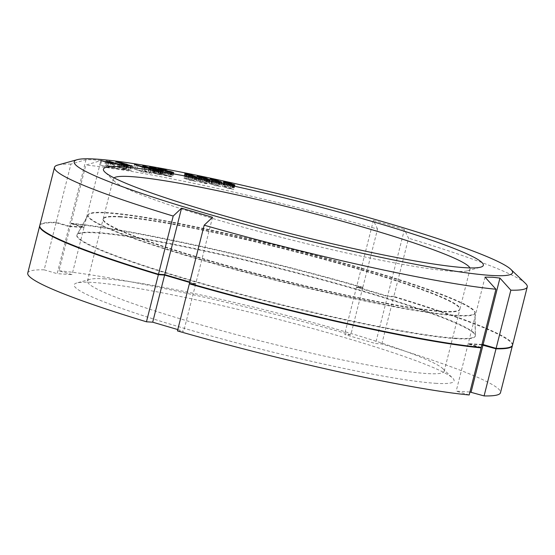 <?xml version="1.0" encoding="UTF-8"?>
<svg xmlns="http://www.w3.org/2000/svg" width="555" height="555" viewBox="0 0 555 555"><rect width="100%" height="100%" fill="white"/><g stroke="black" fill="none" stroke-linecap="round" stroke-linejoin="round"><path stroke-width="0.42" stroke-dasharray="2.77 2.08" d="M83.978 227.508L70.978 223.679L59.059 270.784L72.053 274.614L83.978 227.508L69.077 226.558L57.151 273.664L72.053 274.614M512.459 345.363A243.825 20.639 14.2 0 0 393.717 296.856L387.466 296.453L375.548 343.559L381.798 343.961A243.825 20.639 -165.8 0 1 500.499 392.683M481.851 344.912L468.108 344.031L478.875 347.201M191.426 283.938L195.61 284.209L189.699 282.467M27.75 273.06A243.825 20.639 -165.8 0 1 44.157 269.834L56.076 222.728A243.825 20.639 14.2 0 0 39.738 225.746M56.076 222.728L69.077 226.558M59.059 270.784A243.825 20.639 -165.8 0 1 350.802 334.838L362.727 287.733A243.825 20.639 14.2 0 0 70.978 223.679M362.727 287.733L356.476 287.33L387.466 296.453M455.606 338.633A205.475 17.399 -165.8 0 1 227.488 290.973A205.475 17.399 -165.8 0 1 76.992 234.994A205.475 17.399 -165.8 0 1 96.473 232.906A205.475 17.399 14.2 0 1 320.186 279.359A205.475 17.399 14.2 0 1 475.288 335.775A205.475 17.399 14.2 0 1 455.606 338.633M474.941 312.923A199.536 16.893 14.2 0 1 455.835 315.698A199.536 16.893 -165.8 0 1 234.307 269.411A199.536 16.893 -165.8 0 1 88.162 215.049A199.536 16.893 -165.8 0 1 107.087 213.023A199.536 16.893 14.2 0 1 324.328 258.137A199.536 16.893 14.2 0 1 474.941 312.923L475.288 335.775M120.685 217.026A183.976 15.575 14.2 0 0 103.105 219.225A183.976 15.575 14.2 0 0 239.954 269.557A183.976 15.575 14.2 0 0 442.238 311.688A183.976 15.575 14.2 0 0 459.817 309.489A183.976 15.575 14.2 0 0 322.961 259.157A183.976 15.575 14.2 0 0 120.685 217.026M105.034 278.867A183.976 15.575 14.2 0 0 89.966 279.338A183.976 15.575 14.2 0 0 87.461 281.066A183.976 15.575 14.2 0 0 224.31 331.397A183.976 15.575 14.2 0 0 426.587 373.529A183.976 15.575 14.2 0 0 444.166 371.33A183.976 15.575 14.2 0 0 442.786 368.617A183.976 15.575 14.2 0 0 294.4 317.522A183.976 15.575 14.2 0 0 105.034 278.867M435.363 383.29A195.943 16.588 14.2 0 0 452.609 378.052A195.943 16.588 14.2 0 0 294.573 323.634A195.943 16.588 14.2 0 0 92.886 282.46A195.943 16.588 14.2 0 0 76.833 282.967A195.943 16.588 14.2 0 0 206.404 334.679A195.943 16.588 14.2 0 0 435.363 383.29M177.44 330.912L183.691 331.314L177.78 329.573M469.183 394.966L456.189 391.136L469.932 392.017M350.802 334.838L344.558 334.436L375.548 343.559M44.157 269.834L57.151 273.664M195.61 284.209L183.691 331.314M381.798 343.961L393.717 296.856M356.476 287.33L344.558 334.436M468.108 344.031L456.189 391.136M203.664 177.524L202.617 181.665L196.172 180.424L199.557 182.026L205.433 183.587L208.194 183.726L202.617 181.665M201.888 177.059L200.841 181.207M86.004 159.66L69.181 226.128L56.187 222.298L70.915 164.107L86.004 159.66L93.552 159.75L100.906 160.61L84.082 227.078L71.089 223.256L85.817 165.057L100.906 160.61M70.915 164.107A243.825 20.639 14.2 0 0 57.824 165.036M212.537 217.31L195.714 283.778L189.81 282.037M512.522 345.154A243.825 20.639 14.2 0 0 393.828 296.425L408.549 238.227L404.394 229.562L387.577 296.03L393.828 296.425M71.089 223.256A243.825 20.639 14.2 0 1 362.831 287.303L356.587 286.9L387.577 296.03M69.181 226.128L84.082 227.078M56.187 222.298A243.825 20.639 14.2 0 0 39.78 225.531M189.47 283.383L195.714 283.778M481.962 344.482L468.219 343.607L481.213 347.43M455.717 338.203A205.475 17.399 14.2 0 0 475.392 335.352A205.475 17.399 14.2 0 0 320.297 278.929A205.475 17.399 14.2 0 0 96.584 232.476A205.475 17.399 -165.8 0 0 77.103 234.564A205.475 17.399 -165.8 0 0 227.592 290.549A205.475 17.399 -165.8 0 0 455.717 338.203M88.273 214.625A199.536 16.893 -165.8 0 0 234.418 268.988A199.536 16.893 -165.8 0 0 455.946 315.268A199.536 16.893 14.2 0 0 475.052 312.493A199.536 16.893 14.2 0 0 324.439 257.707A199.536 16.893 14.2 0 0 107.191 212.593A199.536 16.893 -165.8 0 0 88.273 214.625L77.103 234.564M120.789 216.596A183.976 15.575 14.2 0 0 103.216 218.802A183.976 15.575 14.2 0 0 240.065 269.133A183.976 15.575 14.2 0 0 442.342 311.265A183.976 15.575 14.2 0 0 459.922 309.059A183.976 15.575 14.2 0 0 323.072 258.727A183.976 15.575 14.2 0 0 120.789 216.596M469.884 267.905A183.976 15.575 -165.8 0 1 470.043 269.057A183.976 15.575 -165.8 0 1 467.539 270.791A183.976 15.575 -165.8 0 1 452.464 271.263A183.976 15.575 -165.8 0 1 263.105 232.607A183.976 15.575 -165.8 0 1 114.719 181.513A183.976 15.575 -165.8 0 1 113.338 178.8A183.976 15.575 -165.8 0 1 114.025 177.864M525.418 283.355A243.825 20.639 14.2 0 0 408.549 238.227M362.831 287.303L377.56 229.104A243.825 20.639 14.2 0 0 85.817 165.057M485.035 277.139L468.219 343.607M377.56 229.104L373.404 220.432L404.394 229.562M373.404 220.432L356.587 286.9M113.831 164.391L112.741 168.678L113.588 168.741L107.51 166.93L111.444 167.235L118.354 169.108L105.381 165.244L109.786 166.743L105.859 166.438L99.768 164.814L112.741 168.678M114.67 164.46L113.588 168.741M100.857 160.527L99.768 164.814M101.655 160.77L100.615 164.877M106.9 162.331L105.859 166.438M110.778 162.816L109.786 166.743M105.623 160.901L104.541 165.182M106.421 161.137L105.381 165.244M119.436 164.828L118.354 169.108M118.597 164.766L117.514 169.046M112.526 162.955L111.444 167.235M108.551 162.823L107.51 166.93M107.108 165.411L119.575 169.226L125.291 169.823L118.936 168.838L107.108 165.411L108.19 161.123M126.006 168.734L120.074 166.93L114.712 166.216L126.63 169.976L131.486 170.531L126.006 168.734L127.053 164.606M117.292 166.833L124.466 168.352L120.844 167.95L117.292 166.833L118.326 162.733M128.288 169.455L129.794 170.024L126.165 169.629L122.364 168.429L128.288 169.455L129.377 165.175M144.55 170.905L152.826 173.708L143.585 170.35L141.678 170.052L147.901 172.73L133.429 168.748L143.946 172.307L136.939 169.705L149.871 173.236L144.55 170.905L145.549 166.965M152.771 172.778L156.219 174.117L162.199 175.026L155.157 172.584L148.324 171.419L152.771 172.778L153.784 168.782M158.515 174.471L153.804 173.139L160.631 174.721L158.515 174.471L159.562 170.35M151.786 171.932L156.08 173.118L149.878 171.759L151.786 171.932L152.868 167.652M163.663 174.783L170.773 176.317L163.69 175.109L166.417 175.886L172.674 177.017L169.969 175.893L162.226 174.346L159.181 173.222L165.21 174.138L157.023 172.66L163.663 174.783L164.745 170.503M184.51 178.46L190.06 180.34L196.206 181.471L189.865 179.05L183.802 178.065L184.51 178.46L185.592 174.18M185.987 178.786L185.453 178.294L188.589 178.856L194.597 180.93L191.336 180.535L185.987 178.786L187.007 174.756M198.211 181.249L197.955 180.826L201.243 181.443L206.821 183.441L203.248 182.949L198.211 181.249L199.224 177.239M209.332 183.538L215.867 185.758L220.911 186.535L214.008 183.996L209.561 183.136L208.964 183.219L209.332 183.538L210.414 179.258M210.858 183.892L210.442 183.622L210.872 183.538L214.313 184.211L219.433 186.126L215.569 185.543L210.858 183.892L211.871 179.91M222.34 186.341L228.424 188.485L233.822 189.387L227.536 186.959L222.909 186.022L222.34 186.341L223.422 182.054M223.88 186.709L227.73 187.153L232.372 188.977L228.23 188.291L223.88 186.709L224.879 182.755M120.657 164.946L119.575 169.226M109.099 161.408L108.058 165.508M119.97 164.738L118.936 168.838M124.708 165.362L123.703 169.331M126.38 165.536L125.291 169.823M127.192 164.419L126.11 168.699M127.664 164.724L126.616 168.859M129.204 165.126L128.156 169.24M131.313 166.139L130.363 169.906M130.862 170.496L130.945 170.121M132.478 166.243L131.431 170.378M132.576 166.243L131.486 170.531M127.719 165.688L126.63 169.976M115.794 161.935L114.712 166.216M119.956 162.747L118.943 166.743M121.101 162.886L120.074 166.93M122.586 163.128L121.545 167.263M124.126 163.524L123.085 167.645M125.055 163.822L124.022 167.908M125.992 164.46L125.035 168.227M126.609 164.537L125.624 168.442M121.725 162.962L120.643 167.242M121.878 163.85L120.844 167.95M125.201 164.363L124.188 168.366M125.465 164.398L124.466 168.352M125.395 163.954L124.313 168.234M124.813 163.732L123.723 168.019M124.306 163.572L123.217 167.853M123.363 163.316L122.28 167.596M122.509 163.108L121.42 167.388M128.441 164.911L127.352 169.192M127.581 164.703L126.491 168.991M126.797 164.557L125.714 168.845M123.404 164.329L122.364 168.429M127.206 165.529L126.165 169.629M130.529 166.042L129.516 170.038M130.793 166.077L129.794 170.024M130.723 165.626L129.634 169.913M153.915 169.421L152.826 173.708M150.953 168.956L149.871 173.236M149.26 168.692L148.178 172.973M137.966 165.633L136.939 169.705M146.298 168.22L145.216 172.508M145.028 168.019L143.946 172.307M134.518 164.467L133.429 168.748M136.336 165.085L135.337 169.053M148.948 168.602L147.901 172.73M142.76 165.772L141.678 170.052M144.55 166.535L143.585 170.35M155.178 169.622L154.096 173.909M153.562 168.671L152.521 172.771M153.194 168.345L152.112 172.626M151.89 168.012L150.807 172.293M150.606 167.638L149.524 171.925M149.989 167.423L148.906 171.703M149.413 167.138L148.324 171.419M149.441 167.152L148.393 171.315M149.899 167.381L148.906 171.294M150.78 167.693L149.843 171.412M151.786 167.478L150.752 171.571M153.138 167.707L152.098 171.835M154.9 168.103L153.853 172.251M156.205 168.442L155.157 172.584M157.606 169.233L156.642 173.028M158.244 169.365L157.259 173.243M158.716 169.178L157.634 173.458M158.654 169.282L157.571 173.562M158.376 169.393L157.322 173.555M159.035 169.546L157.981 173.708M160.561 169.941L159.514 174.083M161.949 170.773L161.006 174.52M162.601 170.857L161.623 174.742M163.281 170.746L162.199 175.026M163.219 170.85L162.136 175.13M162.705 170.871L161.616 175.151M161.769 170.746L160.686 175.033M160.402 170.517L159.32 174.797M159.063 170.246L157.974 174.527M157.301 169.837L156.219 174.117M156.004 169.497L154.914 173.784M154.512 169.06L153.43 173.34M153.895 168.838L152.812 173.118M153.312 168.554L152.23 172.834M158.446 170.101L157.398 174.242M160.464 170.524L159.424 174.631M161.158 170.642L160.131 174.714M161.637 170.725L160.631 174.721M161.567 170.267L160.485 174.547M160.95 170.045L159.861 174.326M159.438 169.636L158.355 173.923M158.113 169.337L157.03 173.618M156.996 169.108L155.913 173.389M156.087 168.956L155.005 173.236M155.386 168.873L154.304 173.153M154.817 169.15L153.804 173.139M154.991 169.199L153.95 173.313M155.615 169.386L154.567 173.535M157.127 169.788L156.073 173.944M153.985 167.881L152.903 172.161M151.959 167.499L150.87 171.779M151.251 167.416L150.169 171.696M150.898 167.721L149.878 171.759M151.085 167.776L150.044 171.897M151.508 167.901L150.454 172.043M152.583 168.186L151.529 172.341M154.026 168.886L153.062 172.716M155.213 168.866L154.179 172.945M156.135 168.963L155.088 173.098M156.829 169.081L155.795 173.181M157.093 169.129L156.08 173.118M157.003 168.699L155.92 172.98M156.586 168.554L155.504 172.834M155.511 168.255L154.429 172.536M165.14 170.461L164.051 174.749M163.059 170.198L161.977 174.478M158.106 168.373L157.023 172.66M166.25 170.031L165.21 174.138M167.242 170.212L166.16 174.492M160.215 169.15L159.181 173.222M163.267 170.232L162.226 174.346M163.878 170.343L162.858 174.353M164.891 170.489L163.871 174.499M166.361 170.649L165.321 174.763M167.756 170.919L166.708 175.054M169.539 171.328L168.484 175.477M171.016 171.752L169.969 175.893M172.341 172.612L171.405 176.33M173.146 172.73L172.168 176.608M173.68 172.737L172.64 176.872M173.764 172.737L172.674 177.017M173.125 172.73L172.043 177.01M172.112 172.577L171.03 176.865M170.669 172.321L169.587 176.601M169.275 172.029L168.193 176.31M167.506 171.599L166.417 175.886M166.021 171.19L164.932 175.477M164.773 170.822L163.69 175.109M166.181 171.238L165.133 175.366M167.43 171.585L166.382 175.734M168.533 171.849L167.485 176.004M169.684 172.112L168.637 176.254M171.12 172.397L170.08 176.511M171.883 172.536L170.85 176.615M172.21 172.591L171.19 176.608M172.189 172.203L171.1 176.483M171.856 172.036L170.773 176.317M171.474 171.897L170.392 176.178M170.662 171.641L169.58 175.928M169.608 171.349L168.526 175.63M168.505 171.079L167.423 175.359M167.353 170.829L166.271 175.116M165.91 170.572L164.828 174.853M186.979 174.749L185.897 179.029M185.086 173.916L184.003 178.197M184.884 173.777L183.802 178.065M184.801 173.632L183.719 177.912M185.058 173.895L184.045 177.884M185.835 174.277L184.905 177.961M187.375 174.103L186.341 178.21M189.13 174.45L188.083 178.592M190.913 174.901L189.865 179.05M192.162 175.269L191.121 179.397M193.306 175.644L192.266 179.751M194.028 175.914L192.994 179.993M195.048 176.33L194.028 180.361M196.366 177.17L195.416 180.93M196.928 177.218L195.922 181.194M197.164 177.205L196.116 181.325M197.289 177.191L196.206 181.471M196.963 177.225L195.873 181.506M196.102 177.149L195.013 181.429M194.666 176.892L193.584 181.173M192.925 176.511L191.843 180.798M191.142 176.06L190.06 180.34M189.886 175.713L188.804 179.993M188.742 175.352L187.659 179.64M188.013 175.116L186.931 179.397M186.334 174.478L185.321 178.46M188.096 175.144L187.063 179.23M189.297 175.533L188.249 179.66M191.288 176.095L190.233 180.25M192.391 176.379L191.336 180.535M193.861 176.719L192.814 180.861M195.02 176.955L193.979 181.062M195.492 177.038L194.465 181.097M195.582 177.052L194.597 180.93M195.02 176.317L193.938 180.604M193.945 175.88L192.862 180.16M192.751 175.449L191.669 179.73M190.774 174.86L189.685 179.14M189.671 174.575L188.589 178.856M188.194 174.249L187.111 178.53M187.028 174.048L185.939 178.328M186.542 174.013L185.453 178.294M197.788 176.622L196.706 180.909M199.009 177.156L197.927 181.443M197.386 176.386L196.297 180.666M197.254 176.261L196.165 180.548M197.254 176.143L196.172 180.424M197.58 176.504L196.588 180.417M198.461 176.92L197.552 180.521M200.098 176.684L199.058 180.805M199.96 177.51L198.877 181.79M200.639 177.746L199.557 182.026M201.736 178.1L200.646 182.38M202.963 178.446L201.874 182.727M204.739 178.904L203.657 183.192M206.516 179.307L205.433 183.587M208.028 179.591L206.946 183.871M208.992 179.695L207.903 183.976M209.401 179.688L208.319 183.969M209.381 179.688L208.326 183.844M209.214 179.688L208.194 183.726M208.756 179.667L207.792 183.49M207.577 178.974L206.571 182.956M206.64 178.543L205.614 182.602M205.967 178.28L204.934 182.366M204.885 177.898L203.845 182.012M198.669 177.01L197.67 180.951M200.189 177.593L199.162 181.665M201.292 177.954L200.244 182.075M203.206 178.509L202.159 182.657M204.302 178.793L203.248 182.949M205.808 179.147L204.753 183.296M207.029 179.404L205.988 183.518M207.57 179.501L206.543 183.573M207.806 179.549L206.821 183.441M207.369 178.863L206.28 183.143M206.418 178.446L205.336 182.727M205.329 178.037L204.247 182.317M203.421 177.447L202.339 181.735M202.325 177.163L201.243 181.443M200.82 176.816L199.738 181.103M199.585 176.594L198.503 180.875M199.037 176.539L197.955 180.826M211.462 179.751L210.38 184.031M209.062 183.115L210.102 179.015L209.034 183.323M210.047 178.932L208.964 183.219M210.532 179.307L209.561 183.136M211.621 179.321L210.623 183.268M213.245 179.452L212.197 183.58M215.062 179.855L214.008 183.996M216.818 180.333L215.77 184.468M218.011 180.708L216.97 184.815M219.031 181.09L217.997 185.155M219.648 181.36L218.628 185.384M220.481 181.825L219.496 185.717M221.528 182.345L220.543 186.216M221.875 182.352L220.848 186.431M221.993 182.255L220.911 186.535M221.896 182.352L220.814 186.64M221.403 182.338L220.314 186.619M220.335 182.2L219.253 186.48M218.76 181.894L217.678 186.175M216.95 181.471L215.867 185.758M215.187 181.006L214.105 185.287M213.994 180.659L212.912 184.94M212.96 180.313L211.878 184.6M212.329 180.091L211.247 184.371M211.427 179.737L210.442 183.622M212.704 180.222L211.677 184.281M213.703 180.562L212.655 184.676M215.534 181.097L214.487 185.245M216.617 181.388L215.569 185.543M218.143 181.749L217.095 185.897M219.433 182.026L218.393 186.147M220.037 182.144L219.003 186.216M220.425 182.213L219.433 186.126M220.099 181.575L219.017 185.856M219.287 181.187L218.198 185.474M218.302 180.798L217.22 185.079M216.478 180.222L215.389 184.503M215.395 179.931L214.313 184.211M213.869 179.57L212.78 183.858M212.572 179.327L211.49 183.608M211.954 179.251L210.872 183.538M224.296 182.519L223.207 186.799M223.228 181.867L222.146 186.147M223.228 181.776L222.139 186.057M223.346 181.984L222.333 185.987M223.852 182.283L222.909 186.022M225.087 182.151L224.067 186.189M226.752 182.394L225.705 186.529M228.584 182.817L227.536 186.959M230.318 183.31L229.277 187.437M231.47 183.677L230.436 187.777M232.42 184.066L231.4 188.11M232.982 184.357L231.983 188.325M233.662 185.072L232.753 188.644M234.619 185.169L233.627 189.109M234.876 185.113L233.822 189.297M234.904 185.099L233.822 189.387M234.716 185.176L233.627 189.463M234.134 185.141L233.051 189.422M232.982 184.968L231.9 189.255M231.345 184.635L230.256 188.922M229.506 184.204L228.424 188.485M227.772 183.726L226.69 188.013M226.613 183.386L225.531 187.666M225.649 183.053L224.56 187.333M225.066 182.831L223.984 187.118M224.56 182.623L223.589 186.466M225.58 183.025L224.56 187.07M226.468 183.33L225.427 187.437M228.216 183.851L227.168 187.999M229.284 184.142L228.23 188.291M230.825 184.517L229.777 188.665M232.17 184.808L231.123 188.936M232.829 184.94L231.796 189.026M233.371 185.03L232.372 188.977M233.162 184.454L232.08 188.735M232.489 184.094L231.4 188.381M231.615 183.726L230.533 188.006M229.881 183.164L228.792 187.444M228.82 182.873L227.73 187.153M227.273 182.498L226.19 186.778M225.92 182.227L224.837 186.508M225.247 182.137L224.165 186.418M88.162 215.049L76.992 234.994M87.461 281.066L103.105 219.225M444.166 371.33L459.817 309.489M442.786 368.617L452.609 378.052M89.966 279.338L76.833 282.967M475.052 312.493L475.392 335.352M103.216 218.802L113.338 178.8M459.922 309.059L470.043 269.057M467.539 270.791L480.672 267.163M114.719 181.513L104.888 172.078"/><path stroke-width="0.83" d="M512.418 345.585L500.499 392.683A243.825 20.639 -165.8 0 1 484.085 395.916L496.004 348.811A243.825 20.639 14.2 0 0 512.418 345.585A243.825 20.639 14.2 0 0 512.459 345.363M496.004 348.811L481.851 344.912M478.875 347.201L481.102 347.86A243.825 20.639 14.2 0 1 189.359 283.806L191.426 283.938M189.699 282.467L164.613 275.086L158.369 274.683A243.825 20.639 14.2 0 1 39.669 225.961A243.825 20.639 14.2 0 1 39.738 225.746M177.78 329.573L152.694 322.191L146.451 321.789A243.825 20.639 -165.8 0 1 27.75 273.06L39.669 225.961M481.102 347.86L469.183 394.966A243.825 20.639 -165.8 0 1 177.44 330.912L189.359 283.806M484.085 395.916L469.932 392.017M164.613 275.086L152.694 322.191M146.451 321.789L158.369 274.683M483.01 344.981L471.091 392.087M201.923 176.92L197.254 176.143L199.96 177.51L209.401 179.688L206.696 178.315L201.888 177.059M490.96 275.419A226.093 19.141 -165.8 0 1 226.78 219.336A226.093 19.141 -165.8 0 1 77.277 159.667A226.093 19.141 -165.8 0 1 95.8 159.084A226.093 19.141 -165.8 0 1 328.511 206.592A226.093 19.141 -165.8 0 1 510.864 269.383A226.093 19.141 -165.8 0 1 490.96 275.419M464.618 267.663A195.943 16.588 -165.8 0 1 262.931 226.495A195.943 16.588 -165.8 0 1 104.888 172.078A195.943 16.588 -165.8 0 1 122.142 166.84A195.943 16.588 -165.8 0 1 351.1 215.451A195.943 16.588 -165.8 0 1 480.672 267.163A195.943 16.588 -165.8 0 1 464.618 267.663M113.831 164.391L108.6 162.65L112.526 162.955L119.436 164.828L106.463 160.964L110.868 162.462L106.942 162.157L100.857 160.527L113.831 164.391M109.141 161.227L120.657 164.946L126.38 165.536L120.019 164.557L109.099 161.408M127.699 164.578L121.163 162.65L115.794 161.935L127.719 165.688L132.576 166.243L127.664 164.724M145.632 166.625L153.915 169.421L144.668 166.07L142.76 165.772L148.99 168.442L134.518 164.467L145.028 168.019L138.022 165.425L149.26 168.692L150.953 168.956L145.632 166.625L145.549 166.965M157.301 169.837L162.705 170.871L163.281 170.746L162.088 170.239L154.935 167.971L149.413 167.138L157.301 169.837M164.745 170.503L171.856 172.036L164.773 170.822L167.506 171.599L173.764 172.737L171.051 171.606L163.309 170.066L160.263 168.942L166.292 169.858L158.106 168.373L164.745 170.503M185.592 174.18L191.142 176.06L197.289 177.191L190.948 174.763L185.987 173.68L184.801 173.632L185.592 174.18M210.414 179.258L216.95 181.471L221.993 182.255L215.097 179.716L210.643 178.849L210.047 178.932L210.414 179.258M223.422 182.054L229.506 184.204L234.904 185.099L228.618 182.678L223.991 181.742L223.422 182.054M118.375 162.546L125.548 164.065L118.326 162.733M129.377 165.175L130.876 165.744L127.255 165.341L123.446 164.148L129.377 165.175M151.959 167.499L157.169 168.838L152.611 168.061L150.96 167.478L151.959 167.499M159.597 170.191L154.887 168.859L160.95 170.045L161.713 170.44L159.562 170.35M195.547 176.809L191.315 175.97L186.404 174.18L192.751 175.449L195.686 176.643L195.492 177.038M207.625 179.286L203.241 178.377L198.752 176.67L205.329 178.037L207.91 179.161L207.57 179.501M220.085 181.936L215.569 180.965L211.531 179.341L218.302 180.798L220.515 181.846L220.037 182.144M232.878 184.746L228.251 183.719L224.671 182.186L231.615 183.726L233.461 184.69L232.829 184.94M77.277 159.667L57.824 165.036A243.825 20.639 14.2 0 0 54.501 167.332A243.825 20.639 14.2 0 0 173.202 216.055L181.541 208.187L212.537 217.31L204.198 225.184A243.825 20.639 14.2 0 0 495.941 289.231L485.035 277.139L492.583 277.229L499.937 278.09L483.121 344.558L481.962 344.482M189.81 282.037L164.724 274.656L158.473 274.253L173.202 216.055M181.541 208.187L164.724 274.656M483.121 344.558L496.114 348.38A243.825 20.639 14.2 0 0 512.522 345.154L527.25 286.956A243.825 20.639 14.2 0 0 525.418 283.355L510.864 269.383M54.501 167.332L39.78 225.531A243.825 20.639 14.2 0 0 158.473 274.253M204.198 225.184L189.47 283.383A243.825 20.639 14.2 0 0 481.213 347.43L495.941 289.231M114.025 177.864A183.976 15.575 -165.8 0 1 130.911 176.594A183.976 15.575 -165.8 0 1 327.173 217.095A183.976 15.575 -165.8 0 1 469.884 267.905M496.114 348.38L510.843 290.182A243.825 20.639 14.2 0 0 527.25 286.956M499.937 278.09L510.843 290.182M110.868 162.462L110.778 162.816M131.445 165.626L131.313 166.139M132.034 165.841L131.937 166.216M126.124 163.947L125.992 164.46M126.706 164.162L126.609 164.537M144.668 166.07L144.55 166.535M149.989 167.013L149.899 167.381M150.925 167.131L150.78 167.693M157.724 168.748L157.606 169.233M158.348 168.963L158.244 169.365M162.088 170.239L161.949 170.773M162.705 170.461L162.601 170.857M154.144 168.436L154.026 168.886M172.487 172.043L172.341 172.612M173.25 172.327L173.146 172.73M185.987 173.68L185.835 174.277M196.498 176.65L196.366 177.17M195.686 176.643L195.582 177.052M197.67 176.136L197.58 176.504M198.635 176.24L198.461 176.92M208.874 179.203L208.756 179.667M207.91 179.161L207.806 179.549M210.643 178.849L210.532 179.307M220.578 181.436L220.481 181.825M221.625 181.936L221.528 182.345M211.531 179.341L211.427 179.737M220.515 181.846L220.425 182.213M223.991 181.742L223.852 182.283M233.835 184.364L233.662 185.072M234.709 184.822L234.619 185.169M224.671 182.186L224.56 182.623"/></g></svg>

